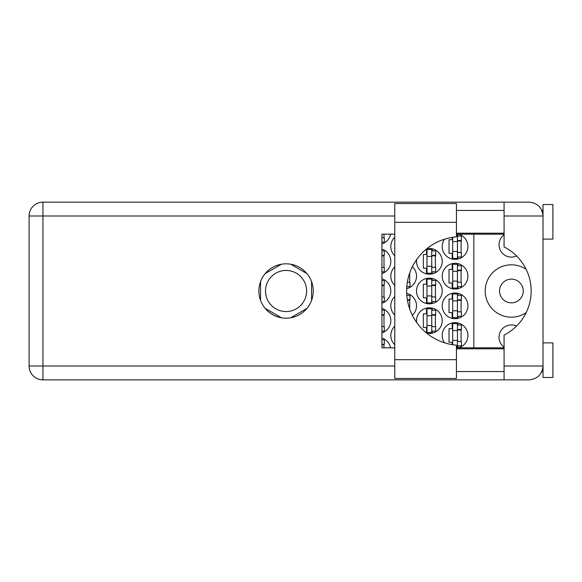 <?xml version="1.0" encoding="UTF-8"?>
<svg xmlns="http://www.w3.org/2000/svg" width="582" height="582" viewBox="0 0 582 582"><rect width="100%" height="100%" fill="white"/><g stroke="black" fill="none" stroke-linecap="round" stroke-linejoin="round"><path stroke-width="0.87" d="M504.077 347.207A12.353 12.353 0 0 1 516.583 326.044M523.254 291A11.858 11.858 0 0 1 511.389 302.858A11.858 11.858 0 0 1 499.531 291A11.858 11.858 0 0 1 511.389 279.142A11.858 11.858 0 0 1 523.254 291M516.583 255.956A12.353 12.353 0 0 1 504.077 234.793M526.179 269.386A26.19 26.19 0 0 0 485.199 291A26.19 26.19 0 0 0 526.179 312.614M458.587 347.825A12.848 12.848 0 0 0 455.059 322.624A12.848 12.848 0 0 0 444.502 342.798M394.771 326.204A12.848 12.848 0 0 0 394.771 344.748M442.211 305.826A12.848 12.848 0 0 0 455.059 318.674A12.848 12.848 0 0 0 467.906 305.826A12.848 12.848 0 0 0 455.059 292.979A12.848 12.848 0 0 0 442.211 305.826M394.771 296.551A12.848 12.848 0 0 0 394.771 315.095M412.362 315.284A12.848 12.848 0 0 0 406.68 293.335M442.211 276.174A12.848 12.848 0 0 0 455.059 289.021A12.848 12.848 0 0 0 467.906 276.174A12.848 12.848 0 0 0 455.059 263.326A12.848 12.848 0 0 0 442.211 276.174M394.771 266.905A12.848 12.848 0 0 0 394.771 285.449M406.68 288.665A12.848 12.848 0 0 0 412.362 266.716M444.502 239.202A12.848 12.848 0 0 0 455.059 259.376A12.848 12.848 0 0 0 458.587 234.175M394.771 237.252A12.848 12.848 0 0 0 394.771 255.796M426.766 333.231A12.848 12.848 0 0 0 442.211 320.646A12.848 12.848 0 0 0 429.363 307.798A12.848 12.848 0 0 0 416.639 322.428M381.923 332.875A12.848 12.848 0 0 0 381.923 308.424M416.516 291A12.848 12.848 0 0 0 429.363 303.848A12.848 12.848 0 0 0 442.211 291A12.848 12.848 0 0 0 429.363 278.152A12.848 12.848 0 0 0 416.516 291M381.923 303.222A12.848 12.848 0 0 0 381.923 278.778M416.639 259.572A12.848 12.848 0 0 0 429.363 274.202A12.848 12.848 0 0 0 442.211 261.354A12.848 12.848 0 0 0 426.766 248.769M381.923 273.576A12.848 12.848 0 0 0 381.923 249.125M381.923 243.923A12.848 12.848 0 0 0 390.58 234.175M265.501 291A20.559 20.559 0 0 0 286.06 311.559A20.559 20.559 0 0 0 306.612 291A20.559 20.559 0 0 0 286.06 270.441A20.559 20.559 0 0 0 265.501 291M452.192 322.952L452.192 328.655L449.028 328.655L449.028 342.296L452.192 342.296L452.192 344.639M452.192 293.299L452.192 299.002L449.028 299.002L449.028 312.643L452.192 312.643L452.192 318.347M452.192 263.653L452.192 269.357L449.028 269.357L449.028 282.998L452.192 282.998L452.192 288.701M452.192 237.361L452.192 239.704L449.028 239.704L449.028 253.345L452.192 253.345L452.192 259.048M426.497 308.125L426.497 313.829L423.332 313.829L423.332 327.47L426.497 327.47L426.497 333.013M426.497 278.472L426.497 284.183L423.332 284.183L423.332 297.817L426.497 297.817L426.497 303.528M426.497 248.987L426.497 254.53L423.332 254.53L423.332 268.171L426.497 268.171L426.497 273.875M281.455 264.213L265.159 273.62M306.954 273.62L290.658 264.213M311.559 300.407L311.559 281.593M290.658 317.787L306.954 308.38M265.159 308.38L281.455 317.787M260.561 281.593L260.561 300.407M390.58 347.825A12.848 12.848 0 0 0 381.923 338.077M473.835 234.175L473.835 347.825M383.996 237.732L383.996 234.175M383.996 267.378L383.996 255.323M432.23 273.875L432.23 271.83M432.23 250.878L432.23 248.827M435.394 267.378L435.394 255.323M383.996 297.031L383.996 284.969M432.23 303.528L432.23 301.476M432.23 280.524L432.23 278.472M435.394 297.031L435.394 284.969M383.996 326.677L383.996 314.622M432.23 333.173L432.23 331.122M432.23 310.17L432.23 308.125M435.394 326.677L435.394 314.622M383.996 347.825L383.996 344.268M457.925 259.048L457.925 257.004M457.925 236.052L457.925 234.175M461.089 252.552L461.089 240.497M409.692 282.205L409.692 273.009M457.925 288.701L457.925 286.65M457.925 265.698L457.925 263.653M461.089 282.205L461.089 270.15M409.692 308.991L409.692 299.795M457.925 318.347L457.925 316.302M457.925 295.35L457.925 293.299M461.089 311.85L461.089 299.795M457.925 347.825L457.925 345.948M457.925 324.996L457.925 322.952M461.089 341.503L461.089 329.448M456.441 234.67L457.43 234.67L457.43 258.386L452.687 258.386L452.687 237.281M457.43 236.052L461.381 236.052L461.381 240.497L459.009 240.497A1.579 1.579 90 0 0 457.43 242.076M457.43 257.004L461.381 257.004L461.381 252.552L459.009 252.552A1.579 1.579 90 0 1 457.43 250.973M457.43 240.97L461.337 241.094M457.685 240.708L461.089 240.883M457.43 251.468L452.687 251.468M457.43 241.588L452.687 241.588M456.441 359.691L456.441 378.467L394.771 378.467L394.771 203.533L456.441 203.533L456.441 236.83A54.359 54.359 0 0 0 406.629 291A54.359 54.359 0 0 0 456.441 345.17L456.441 359.691L394.771 359.691M543.021 342.885L552.9 342.885L552.9 377.478L543.021 377.478L543.021 366.013C542.14 374.357 537.528 378.969 529.183 379.85L504.077 379.85L504.077 366.013L543.021 366.013L543.021 204.522L552.9 204.522L552.9 239.115L543.021 239.115M543.021 210.451L541.864 210.451L541.384 209.462L542.744 213.259M542.155 370.814L541.384 372.538L541.864 371.549L543.021 371.549M286.06 263.821A27.179 27.179 0 0 0 258.881 291A27.179 27.179 0 0 0 286.06 318.179A27.179 27.179 0 0 0 313.24 291A27.179 27.179 0 0 0 286.06 263.821M456.441 371.549L504.077 371.549M456.441 348.814L504.077 348.814M456.441 233.186L504.077 233.186M456.441 210.451L504.077 210.451M504.077 215.987L504.077 202.15L529.183 202.15C537.528 203.031 542.14 207.643 543.021 215.987L504.077 215.987L504.077 246.921A49.412 49.412 0 0 1 504.077 335.079L504.077 366.013M504.077 379.85L42.937 379.85A13.837 13.837 0 0 1 29.1 366.013L29.1 215.987A13.837 13.837 0 0 1 42.937 202.15L504.077 202.15M504.077 347.825L456.441 347.825M394.771 347.825L381.923 347.825L381.923 234.175L394.771 234.175M456.441 234.175L504.077 234.175M543.021 366.013L542.751 368.697M381.923 242.177L384.295 242.177L384.295 237.732L381.923 237.732M381.923 250.878L384.295 250.878L384.295 255.323L381.923 255.323M381.923 271.83L384.295 271.83L384.295 267.378L381.923 267.378M381.923 255.854L383.996 255.905M381.923 255.556L383.996 255.709M431.735 249.489L431.735 273.213L426.992 273.213L426.992 249.489L431.735 249.489M431.735 250.878L435.685 250.878L435.685 255.323L433.314 255.323A1.579 1.579 90 0 0 431.735 256.902M431.735 271.83L435.685 271.83L435.685 267.378L433.314 267.378A1.579 1.579 90 0 1 431.735 265.799M431.735 255.796L435.642 255.913M431.989 255.527L435.394 255.709M431.735 266.294L426.992 266.294M431.735 256.407L426.992 256.407M381.923 280.524L384.295 280.524L384.295 284.969L381.923 284.969M381.923 301.476L384.295 301.476L384.295 297.031L381.923 297.031M381.923 285.5L383.996 285.558M381.923 285.209L383.996 285.362M431.735 279.142L431.735 302.858L426.992 302.858L426.992 279.142L431.735 279.142M431.735 280.524L435.685 280.524L435.685 284.969L433.314 284.969A1.579 1.579 90 0 0 431.735 286.555M431.735 301.476L435.685 301.476L435.685 297.031L433.314 297.031A1.579 1.579 90 0 1 431.735 295.445M431.735 285.442L435.642 285.566M431.989 285.18L435.394 285.362M431.735 295.94L426.992 295.94M431.735 286.06L426.992 286.06M381.923 310.17L384.295 310.17L384.295 314.622L381.923 314.622M381.923 331.122L384.295 331.122L384.295 326.677L381.923 326.677M381.923 315.153L383.996 315.204M381.923 314.855L383.996 315.007M431.735 308.787L431.735 332.511L426.992 332.511L426.992 308.787L431.735 308.787M431.735 310.17L435.685 310.17L435.685 314.622L433.314 314.622A1.579 1.579 90 0 0 431.735 316.201M431.735 331.122L435.685 331.122L435.685 326.677L433.314 326.677A1.579 1.579 90 0 1 431.735 325.098M431.735 315.095L435.642 315.211M431.989 314.826L435.394 315.007M431.735 325.593L426.992 325.593M431.735 315.706L426.992 315.706M381.923 339.823L384.295 339.823L384.295 344.268L381.923 344.268M381.923 344.799L383.996 344.857M381.923 344.508L383.996 344.653M406.803 286.65L409.99 286.65L409.99 282.205L407.618 282.205A1.579 1.579 90 0 1 407.349 282.183M457.43 264.315L457.43 288.032L452.687 288.032L452.687 264.315L457.43 264.315M457.43 265.698L461.381 265.698L461.381 270.15L459.009 270.15A1.579 1.579 90 0 0 457.43 271.729M457.43 286.65L461.381 286.65L461.381 282.205L459.009 282.205A1.579 1.579 90 0 1 457.43 280.626M457.43 270.615L461.337 270.739M457.685 270.354L461.089 270.535M457.43 281.121L452.687 281.121M457.43 271.234L452.687 271.234M406.803 295.35L409.99 295.35L409.99 299.795L407.618 299.795A1.579 1.579 90 0 0 407.349 299.817M407.436 300.319L409.692 300.385M407.385 300.028L409.692 300.181M457.43 293.968L457.43 317.685L452.687 317.685L452.687 293.968L457.43 293.968M457.43 295.35L461.381 295.35L461.381 299.795L459.009 299.795A1.579 1.579 90 0 0 457.43 301.374M457.43 316.302L461.381 316.302L461.381 311.85L459.009 311.85A1.579 1.579 90 0 1 457.43 310.271M457.43 300.268L461.337 300.385M457.685 300.006L461.089 300.181M457.43 310.766L452.687 310.766M457.43 300.879L452.687 300.879M457.43 330.532L452.687 330.532L452.687 323.614L457.43 323.614L457.43 347.33L456.441 347.33M452.687 330.532L452.687 344.719M457.43 324.996L461.381 324.996L461.381 329.448L459.009 329.448A1.579 1.579 90 0 0 457.43 331.027M457.43 345.948L461.381 345.948L461.381 341.503L459.009 341.503A1.579 1.579 90 0 1 457.43 339.924M457.43 329.914L461.337 330.038M457.685 329.652L461.089 329.834M457.43 340.412L452.687 340.412M394.771 215.987L42.937 215.987L42.937 366.013L394.771 366.013M42.937 379.85L42.937 366.013L29.1 366.013A13.837 13.837 0 0 0 42.937 379.85M29.1 215.987L42.937 215.987L42.937 202.15M456.441 222.309L394.771 222.309"/></g></svg>

